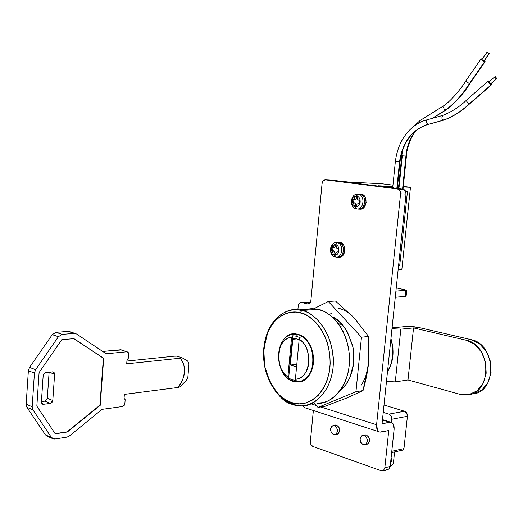 <?xml version="1.0" encoding="UTF-8"?>
<svg xmlns="http://www.w3.org/2000/svg" width="523" height="523" viewBox="0 0 523 523"><rect width="100%" height="100%" fill="white"/><g stroke="black" fill="none" stroke-linecap="round" stroke-linejoin="round"><path stroke-width="0.78" d="M472.589 393.976C497.654 392.257 496.19 343.879 470.948 339.617L466.032 340.198L413.543 327.914L466.032 340.198C491.319 344.494 492.797 393.139 467.686 394.852L459.946 394.296L407.986 379.953L413.543 327.914L407.986 379.953L395.27 381.888L400.834 329.17L395.27 381.888L386.471 381.489L395.27 381.888L407.986 379.953L459.946 394.296L468.922 394.643L477.094 390.799L483.18 383.281L486.181 373.239L485.599 362.256L481.52 352.09L474.629 344.35L466.032 340.198L470.948 339.617L418.537 327.424L412.497 326.496L407.071 326.404L394.335 327.633L392.152 327.11L394.335 327.633L407.071 326.404L418.537 327.424L470.948 339.617L479.526 343.742L486.403 351.443L490.476 361.55L491.058 372.468L488.057 382.457L481.984 389.936L473.818 393.767M400.834 329.17L391.989 328.679L400.834 329.17L413.543 327.914L400.834 329.17M174.166 356.196L126.912 361.053L174.166 356.196L176.931 356.15L182.076 357.771L176.931 356.15L174.166 356.196M121.473 349.933L102.678 351.423L120.571 349.756L127.233 351.802L128.651 354.097L128.194 352.384L126.814 351.789L106.176 353.757L76.561 333.988L74.338 333.419L76.561 333.988L106.176 353.757L126.814 351.789L120.571 349.756L127.181 351.796M70.102 331.811L68.153 331.412L55.981 332.327L52.261 334.655L29.556 367.388L28.373 370.729L26.163 404.201L26.915 407.293L45.416 434.848L47.384 436.28M70.095 331.811L74.338 333.419L62.132 334.36L55.981 332.327L52.261 334.655L58.406 336.707L35.623 369.689L29.556 367.388L28.373 370.729L34.433 373.056L32.191 406.744L26.163 404.201L26.915 407.293L32.942 409.855L51.457 437.548L54.876 439.013L67.009 437.117L69.324 436.038L102.05 409.352L122.637 406.495L124.121 405.573L124.847 403.743L125.16 399.67L124.062 398.349L124.363 394.388L178.042 387.451L182.514 380.424L184.567 372.213L183.841 364.315L180.448 358.183L126.703 363.818L127.004 359.831L128.338 358.209L128.651 354.097L128.338 358.209L127.004 359.831L126.703 363.818L180.448 358.183C186.652 367.146 185.848 376.9 178.042 387.451L179.67 386.968L186.057 380.731L187.352 378.678M187.862 377.214L188.98 363.831L187.692 361.033L188.98 363.831L187.868 377.181L186.057 380.731L179.67 386.968M182.135 357.797L180.448 358.183L182.076 357.771L187.692 361.033M121.434 349.92L120.99 349.769M68.153 331.412L74.338 333.419L62.132 334.36L55.981 332.327L68.153 331.412M58.406 336.707L62.132 334.36L58.406 336.707L35.623 369.689L29.556 367.388L52.261 334.655L58.406 336.707M34.433 373.056L35.623 369.689L34.433 373.056L32.191 406.744L26.163 404.201L28.373 370.729L34.433 373.056M32.942 409.855L32.191 406.744L32.942 409.855L51.457 437.548L45.416 434.848L26.915 407.293L32.942 409.855M178.042 387.451L124.363 394.388L124.062 398.349L125.16 399.67L124.847 403.743L122.637 406.495L102.05 409.352L69.324 436.038L67.009 437.117L54.876 439.013L53.254 438.908L51.457 437.548L45.416 434.848L47.214 436.208M55.235 433.835L36.839 406.142L39.094 372.566L61.773 339.649L73.965 338.656L103.691 358.327L100.213 405.332L67.375 431.985L55.235 433.835L36.839 406.142L39.094 372.566L61.773 339.649L73.965 338.656L103.691 358.327L100.213 405.332L67.375 431.985L55.235 433.835M44.893 401.154L41.415 401.599L44.893 401.154L47.332 398.271L52.797 400.487L50.352 403.396L44.893 401.154L50.352 403.396L43.507 404.279L41.827 403.579L43.507 404.279L42.801 404.24L41.389 401.939L43.18 375.468L43.984 373.52L45.423 372.611L53.085 371.879L54.608 374.246L49.175 372.206L54.608 374.246L52.797 400.487L47.332 398.271L49.11 372.213L47.332 398.271M55.124 433.672L67.075 431.854L99.9 405.214L103.377 358.222L73.828 338.669L103.691 358.327L100.213 405.332L67.375 431.985L55.124 433.672M50.352 403.396L43.507 404.279L41.938 403.717L41.389 401.939L43.18 375.468L43.984 373.52L45.658 372.572L52.516 371.853L54.072 372.454L54.608 374.246L52.797 400.487L52.012 402.422L50.352 403.396M330.771 249.085C330.699 252.406 331.876 254.466 334.315 255.257L334.243 254.446L333.328 254.27L332.589 251.766L331.137 250.452L331.229 249.196L330.771 249.085L331.229 249.196L331.379 247.941L333.02 247.287L334.223 245.045L335.145 245.215L335.374 244.398C337.819 245.176 339.009 247.235 338.937 250.589C338.361 253.838 336.819 255.401 334.315 255.257L335.661 257.009C342.611 258.702 344.114 243.483 337.067 242.594L335.374 244.398L332.334 245.47L333.02 247.287L332.334 245.47L330.771 249.085L332.334 245.47L335.374 244.398L335.145 245.215L336.119 245.385L336.394 247.902L338.322 249.21L338.172 250.478L338.937 250.589C339.009 247.235 337.819 245.176 335.374 244.398L337.067 242.594C344.114 243.483 342.611 258.702 335.661 257.009L334.315 255.257C336.819 255.401 338.361 253.838 338.937 250.589L338.172 250.478L338.08 251.74L335.956 252.393L335.217 254.623L334.243 254.446L334.315 255.257C331.876 254.466 330.699 252.406 330.771 249.085M351.704 200.891C351.619 204.284 352.842 206.337 355.365 207.043L355.3 206.206L354.352 206.069L353.594 203.525L352.084 202.264L352.182 200.976L351.704 200.891L352.182 200.976L352.339 199.694L354.051 198.936L355.287 196.622L357.255 196.89L357.549 199.426L359.536 200.701L359.379 201.996L360.164 202.087C359.569 205.428 357.967 207.082 355.365 207.043L356.706 208.912C363.91 210.351 365.479 194.765 358.177 194.151L356.47 195.929C359.013 196.615 360.242 198.668 360.164 202.087C360.242 198.668 359.013 196.615 356.47 195.929L356.241 196.753L356.47 195.929C353.875 195.916 352.286 197.57 351.704 200.891C352.286 197.57 353.875 195.916 356.47 195.929L358.177 194.151C365.479 194.765 363.91 210.351 356.706 208.912L355.365 207.043C357.967 207.082 359.569 205.428 360.164 202.087L359.379 201.996L359.281 203.284L357.085 204.022L356.313 206.35L355.3 206.206L355.365 207.043C352.842 206.337 351.619 204.284 351.704 200.891M489.247 53.725L483.867 61.126L488.998 53.732L487.011 52.267L489.293 53.614L484.161 61.001M496.706 78.783L490.607 83.915L496.484 78.79L494.876 76.789L495.229 76.62L496.83 78.62L490.96 83.745M428.474 124.363C426.212 124.35 422.002 126.442 415.844 130.632C412.47 133.718 410.836 134.627 405.73 143.008C402.736 148.839 400.827 155.109 400.003 161.816L399.533 161.797C402.455 142.014 411.967 129.56 428.062 124.428L428.448 124.33M466.653 99.958L466.496 100.089C466.49 101.645 467.444 102.874 469.366 103.783L491.13 84.824C489.208 83.87 488.247 82.608 488.253 81.039L489.724 81.255L488.842 80.856L488.175 81.261L489.796 84.072L491.13 84.824L491.79 84.406L491.522 83.301L491.77 84.504L469.366 103.783C461.397 111.268 452.866 116.701 443.752 120.068L428.062 124.428L443.752 120.068C452.866 116.701 461.397 111.268 469.366 103.783L470.014 103.469M399.964 161.81L399.533 161.797L396.826 188.43L399.533 161.797L395.878 161.424M406.07 156.096L405.926 156.089C406.757 146.348 410.032 137.889 415.752 130.704C410.032 137.889 406.757 146.348 405.926 156.089L402.553 189.156L405.926 156.089L401.762 155.762L398.428 188.633M446.237 109.81L444.223 109.34L443.635 107.555L443.935 105.626M469.831 83.575C463.6 94.67 450.179 107.3 446.237 109.817L432.057 118.407L445.91 109.83C454.886 103.011 462.705 94.284 469.379 83.647L469.909 83.503L485.024 61.773M481.487 58.877L482.226 59.125L480.944 59.106L481.618 60.06L484.566 61.792L469.379 83.647L485.109 61.557L484.455 60.629L485.102 61.662L484.566 61.792L480.944 59.106L481.487 58.877M399.114 186.763L402.265 155.808M416.844 129.848C410.032 137.046 406.371 150.846 406.384 156.116L401.801 155.776M398.918 188.692L399.023 187.652M366.924 444.413C370.559 441.504 370.369 438.346 366.362 434.946L364.198 435.384C368.212 438.79 368.401 441.948 364.766 444.864L363.237 444.759L360.778 442.51L360.046 438.843L361.458 435.894L364.198 435.384L366.669 437.627L367.414 441.314L365.982 444.269L363.237 444.759C359.229 441.307 359.059 438.143 362.733 435.28L364.198 435.384L366.362 434.946L364.407 434.973M337.119 434.384C340.643 431.56 340.486 428.481 336.642 425.134L334.472 425.539C338.316 428.893 338.473 431.978 334.949 434.803L333.563 434.698L331.222 432.521L330.516 428.952L331.863 426.055L334.472 425.539L336.825 427.709L337.538 431.298L336.178 434.195L333.563 434.698C329.725 431.305 329.582 428.219 333.144 425.434L334.857 425.147M359.667 209.108C366.989 210.573 368.584 194.759 361.158 194.138L359.765 194.079C367.198 194.706 365.603 210.54 358.275 209.076C365.603 210.54 367.198 194.706 359.765 194.079L358.177 194.151L361.158 194.138L365.002 196.883L366.159 202.434L363.936 207.507L359.667 209.108M340.061 242.443L343.768 245.287L344.886 250.779L342.748 255.662L338.812 257.094C345.801 258.486 347.102 243.313 340.061 242.443L338.669 242.456C345.827 243.358 344.304 258.82 337.23 257.1C344.304 258.82 345.827 243.358 338.669 242.456L337.067 242.594L338.531 242.43M292.383 338.459L296.227 338.773L299.117 339.97L296.227 338.773L292.383 338.459L292.632 335.805L296.469 336.191L297.835 334.36C317.5 338.139 317.971 381.568 298.372 381.947L293.39 381.411C304 383.137 310.597 376.972 313.179 362.929C313.375 348.168 308.263 338.649 297.835 334.36L296.469 336.191L300.215 337.819L299.189 339.244C313.787 347.403 310.655 379.646 295.403 379.208L296.181 380.404L292.35 379.875L293.39 381.411L292.35 379.875L288.657 378.129L287.879 376.933L291.605 337.217C288.173 337.518 285.251 339.224 282.838 342.336C280.439 345.448 279.021 349.318 278.589 353.947L278.752 360.746L280.524 367.283C282.243 371.546 284.695 374.762 287.879 376.933C283.629 373.899 280.74 369.31 279.223 363.152L278.471 356.954L279.053 350.868C281.073 342.728 285.251 338.178 291.605 337.217L292.632 335.805L296.469 336.191L300.215 337.819M343.258 325.855L340.028 326.143L343.258 325.855M481.925 59.557L483.867 61.126L481.931 59.544M489.129 81.778L490.607 83.915L489.214 82.706L489.142 81.765M389.341 187.482L393.401 187.672L378.332 185.776L392.838 186.463L378.332 185.776L393.401 187.672L389.341 187.482L331.118 180.141L349.253 182.115L381.568 183.723L392.969 185.135L381.568 183.723L349.253 182.115L331.118 180.141L389.458 187.502M397.611 185.711L398.709 185.848L397.611 185.711M403.325 186.417L410.463 187.299L403.266 186.959L410.463 187.299L401.86 269.306L398.173 269.443L401.86 269.306L410.463 187.299L403.325 186.417M398.618 186.737L397.506 186.685L398.618 186.737M398.604 265.364L399.729 265.324L407.469 191.326L405.6 191.248L407.469 191.326L399.729 265.324L398.604 265.364M331.092 180.134L325.535 179.853L323.24 180.801L322.063 183.619L310.891 300.522L322.063 183.619C322.488 181.128 323.645 179.873 325.535 179.853L397.552 188.966L399.879 190.575L400.572 193.83L406.051 194.053L382.058 423.702L390.884 422.238C393.289 422.996 394.362 425.408 394.094 429.481L393.152 423.944L391.622 422.453L382.444 419.989L389.628 422.244L382.058 423.702L406.051 194.053L405.358 190.81L403.037 189.215L397.552 188.966L325.535 179.853L331.092 180.134L403.037 189.215L330.706 180.115M406.09 296.332L395.27 297.247L405.214 296.593L405.855 290.513L395.911 291.108L406.698 290.213L396.251 287.872L406.731 290.265L405.855 290.513L405.214 296.593L406.09 296.332L406.724 290.324M306.132 302.117L301.575 302.477L307.517 303.87L301.261 302.425C299.601 302.471 298.6 303.595 298.254 305.792L297.868 309.871L298.254 305.792L299.385 303.163L301.575 302.477L307.125 302.117L310.067 302.804L306.06 302.117M385.896 469.974L385.837 470.576L385.301 470.7L385.366 470.099L385.301 470.7L384.313 470.354L385.837 470.576L385.896 469.974M387.51 469.589L388.903 469.039L390.178 466.483L394.094 429.481L390.178 466.483L384.836 467.752L383.568 470.321L381.117 470.7L312.898 446.479L310.943 444.602L310.355 441.556L313.362 410.509L310.355 441.556C310.302 443.975 311.152 445.609 312.898 446.479L381.117 470.7L382.3 470.844L383.581 470.308L384.836 467.752L390.178 466.483L389.341 468.608L387.635 469.562M299.051 340.63L295.403 379.208C298.855 379.044 301.843 377.416 304.353 374.331C306.857 371.225 308.341 367.296 308.805 362.544L308.642 355.562L306.785 348.88C304.981 344.539 302.444 341.323 299.189 339.244L295.403 379.208L296.181 380.404L292.35 379.875L288.657 378.129L287.879 376.933L291.474 338.597L292.377 338.512L288.657 378.129L292.377 338.512L292.788 339.277L290.37 365.041L296.574 366.845L290.37 365.041L292.788 339.277L296.665 338.897L292.788 339.277M388.752 430.547L384.836 467.752L388.752 430.547L379.835 432.076C377.41 431.292 376.325 428.853 376.58 424.754L320.815 406.953L376.58 424.754L377.573 430.383L379.417 431.985L380.868 432.122L388.752 430.547M336.668 434.443L338.348 433.776L339.702 430.887L338.996 427.298L336.642 425.134L335.315 425.036M366.44 444.478L368.146 443.818L369.571 440.863L368.826 437.189L366.362 434.946L364.891 434.842M316.395 405.541L311.806 404.076L316.395 405.541M307.517 303.87L309.74 303.183L310.891 300.522C310.544 302.719 309.518 303.856 307.812 303.922L307.517 303.87M400.572 193.83L376.58 424.754L400.572 193.83L406.051 194.053C406.142 191.555 405.247 189.967 403.364 189.274L397.879 189.032C399.768 189.718 400.664 191.32 400.572 193.83M331.974 313.558L330.288 313.918M302.144 405.632L304.726 407.718M302.229 405.783L304.916 407.77M297.835 334.36C288.395 332.929 282.126 338.1 279.034 349.854L279.105 362.818C281.413 372.539 286.179 378.737 293.39 381.411C271.45 375.821 275.856 327.614 297.835 334.36M342.232 324.652L338.329 323.691L342.232 324.652M336.55 242.535L335.171 242.698M333.328 254.27L335.217 254.623L335.956 252.393L338.08 251.74L338.322 249.21L336.394 247.902L336.119 245.385L334.223 245.045L333.02 247.287L331.379 247.941L331.137 250.452L332.687 250.425L334.374 251.733L335.204 254.302L333.328 254.27L334.877 254.237C334.923 252.178 334.19 250.909 332.687 250.425L331.137 250.452L332.589 251.766M332.935 247.928L332.687 250.425L332.935 247.928L334.805 247.261L335.74 245.32L334.511 247.523L332.027 247.941M354.352 206.069L356.313 206.35L357.085 204.022L359.281 203.284L359.536 200.701L357.549 199.426L357.255 196.89L355.287 196.622L354.051 198.936L352.339 199.694L352.084 202.264L353.633 202.309L355.372 203.578L355.901 206.108L356.3 206.167L354.352 206.069L355.901 206.108L355.705 204.297L354.823 202.891L352.084 202.264L353.594 203.525M353.633 202.309L353.888 199.74C355.431 199.773 356.405 198.799 356.817 196.831L355.83 198.995L353.888 199.74L353.633 202.309M296.816 364.256L290.37 365.041L296.816 364.256M391.649 452.598L402.632 450.14L403.952 448.603L407.417 416.288L391.766 419.256L391.433 422.375L391.766 419.256C391.825 416.7 390.871 414.987 388.903 414.124L404.567 411.241L388.903 414.124L383.241 412.385L388.903 414.124L391.106 416.047L391.766 419.256L407.417 416.288C407.476 413.765 406.528 412.085 404.567 411.241L384.006 405.044L404.567 411.241L406.757 413.131L407.417 416.288L403.952 448.603L403.325 449.865L402.592 450.146M403.952 448.603L391.779 451.31L403.952 448.603M390.23 466L391.864 465.614L390.23 466M393.374 463.3L394.577 451.937L393.374 463.3L391.864 465.614M391.099 457.769C392.015 459.246 391.825 460.985 390.55 462.973L391.681 460.175L391.099 457.762M387.471 371.925C393.459 362.125 394.623 351.018 390.949 338.616L392.95 348.527L391.622 362.746L387.465 371.938M334.831 180.33L335.217 180.35M465.732 81.072L469.379 83.647C462.705 94.284 454.886 103.011 445.91 109.83L444.223 109.34L443.635 107.555L443.935 105.633M465.83 80.902L466.379 81.967M420.146 120.453L419.806 122.519L420.132 120.486L443.87 105.679C452.473 99.808 463.43 85.406 465.764 81M466.411 100.409L467.399 102.443M466.457 100.174C459.567 106.816 451.656 111.889 442.739 115.4L441.948 117.538L442.013 119.394L443.752 120.068L442.013 119.394L441.948 117.538L442.87 115.354M427.284 119.754L427.023 119.832C425.918 121.656 426.265 123.193 428.062 124.428C411.967 129.56 402.455 142.014 399.533 161.797L395.401 161.398C396.284 154.2 398.317 147.44 401.501 141.125C406.92 132.031 408.757 130.861 412.627 127.246C420.1 121.558 423.695 120.774 427.101 119.806M427.134 119.8C425.931 121.552 426.245 123.095 428.062 124.428M495.229 76.62L495.085 77.567L495.758 78.378L496.843 78.568L495.229 76.62M487.305 52.143L487.39 52.784L489.293 53.614L487.305 52.143M293.495 333.962L298.136 334.328L304.654 337.897L309.891 344.585L313.002 353.378L313.48 362.897L311.244 371.624L306.668 378.194L300.49 381.6L299.012 381.868M317.291 403.194C329.673 405.116 351.149 387.236 349.436 355.633C346.664 324.881 327.718 310.799 318.108 309.348L301.876 310.518C311.499 312.002 330.484 326.326 333.275 357.569C335.008 389.674 313.486 407.783 301.091 405.802L292.978 404.475C303.039 409.496 328.385 403.076 333.086 367.839C335.452 331.857 312.479 311.263 301.876 310.518L300.176 312.787C310.296 313.525 332.17 333.223 329.921 367.558C325.456 401.193 301.3 407.384 291.684 402.599L292.978 404.475L291.684 402.599L299.123 403.861L305.609 403.05L311.767 400.5L318.134 395.493L323.391 388.55L326.908 381.058L329.196 372.683L330.183 363.616L329.817 354.404L327.751 343.99L324.62 335.563L320.344 327.98L315.192 321.697L308.413 316.265L302.052 313.316L295.482 312.094L289.958 312.46L284.597 314.101L279.655 316.925L274.477 321.665L270.731 326.744L267.698 332.687L263.782 348.795L264.638 366.198L270.149 382.45L274.444 389.419L279.596 395.231L285.408 399.696L291.684 402.599C282.969 401.2 274.712 391.93 266.9 374.788C262.847 362.727 262.494 350.41 265.861 337.845C273.424 313.728 291.331 309.956 300.176 312.787L301.876 310.518C292.605 307.57 273.875 311.564 265.965 336.773L263.546 352.862C264.213 320.488 287.049 306.818 298.385 309.917L301.876 310.518L318.108 309.348L314.624 308.76L305.844 309.387M293.364 333.975L298.136 334.328L300.522 335.191L305.883 339.061L308.596 342.434L311.008 346.899L312.787 352.371L313.597 358.49L313.244 364.721L311.741 370.421L309.315 375.096L306.334 378.495L303.144 380.633L300.039 381.698L297.169 381.947M265.54 370.251L267.057 375.377C275.216 393.296 283.858 402.991 292.978 404.475L284.97 400.494L280.635 397.042L276.262 392.361L270.149 382.79L266.835 374.723L265.54 370.251M305.837 309.387L311.904 308.616L318.108 309.348L323.927 311.394L329.47 314.741L334.661 319.324L339.231 324.953L343.127 331.582L346.167 338.884L348.279 346.749L349.39 354.895L349.456 363.034L348.475 371.029L346.501 378.482L343.559 385.32L339.8 391.211L335.289 396.061C331.49 399.422 327.326 401.599 322.796 402.599L317.239 403.2M317.997 407.417L355.947 391.688L361.465 337.191L328.313 301.49L313.957 308.694L328.313 301.49L335.452 301.019L328.313 301.49L361.465 337.191L368.565 336.459L361.465 337.191L355.947 391.688L363.04 390.583L355.947 391.688L317.997 407.417L325.123 406.24L317.997 407.417L314.741 403.606L317.997 407.417M331.909 316.703L339.061 321.475L345.147 328.366L347.449 332.059L352.901 346.965L353.718 363.152L349.782 377.979L345.631 384.902L340.748 389.923C350.188 383.058 356.712 363.805 352.816 346.559C347.494 329.653 340.532 319.71 331.928 316.716M346.527 398.095L363.04 390.583L346.527 398.095L325.123 406.24L346.527 398.095M361.288 385.144C365.25 378.9 367.669 371.598 368.538 363.243L368.538 363.23M354.542 318.272L368.565 336.459L368.538 363.243L368.565 336.459L354.542 318.272L335.452 301.019L354.542 318.272C349.41 312.826 343.735 309.381 337.512 307.942M368.538 363.243C367.682 371.585 365.845 380.698 363.04 390.583L368.538 363.243M68.918 331.432L75.103 333.439M47.22 436.208L52.529 438.581M42.311 404.037L42.801 404.24M443.87 120.081L428.559 124.337M444.027 120.035C453.206 116.655 461.816 111.196 469.85 103.652M491.528 84.798L469.935 103.606M400.036 161.816L397.323 188.496M446.165 109.863L432.619 118.25M406.417 156.142L403.037 189.215M366.518 444.465L365.224 444.733M336.74 434.423L335.38 434.691M361.543 194.203L360.157 194.151M356.13 208.788C348.651 207.239 350.632 193.059 358.157 194.151L359.831 194.092M378.972 431.782L304.804 407.731M390.707 422.192L382.483 419.609M279.583 364.57L279.674 365.139M279.171 350.279L279.217 349.004M403.338 189.267L397.866 189.025M307.812 303.922L308.609 303.87M306.838 302.072L301.3 302.425M387.582 469.569L382.993 470.667M335.348 256.943C328.098 255.636 329.405 241.796 336.734 242.548L338.322 242.411M340.022 242.437L338.629 242.45M352.201 202.29L353.777 202.336M335.681 424.996L333.576 425.382M365.289 434.796L363.204 435.214M389.805 187.548L393.688 187.724M465.758 80.954L480.944 59.007M420.132 120.486L413.856 126.265M402.475 150.474L401.801 155.769M392.721 187.587L395.368 161.398M466.496 100.096L488.247 81.039M427.049 119.819L442.746 115.4M494.908 76.724L489.044 81.85M487.011 52.215L481.892 59.602M266.926 374.867L267.057 375.377M265.861 337.819L265.965 336.773M314.624 308.76L298.385 309.917"/></g></svg>
